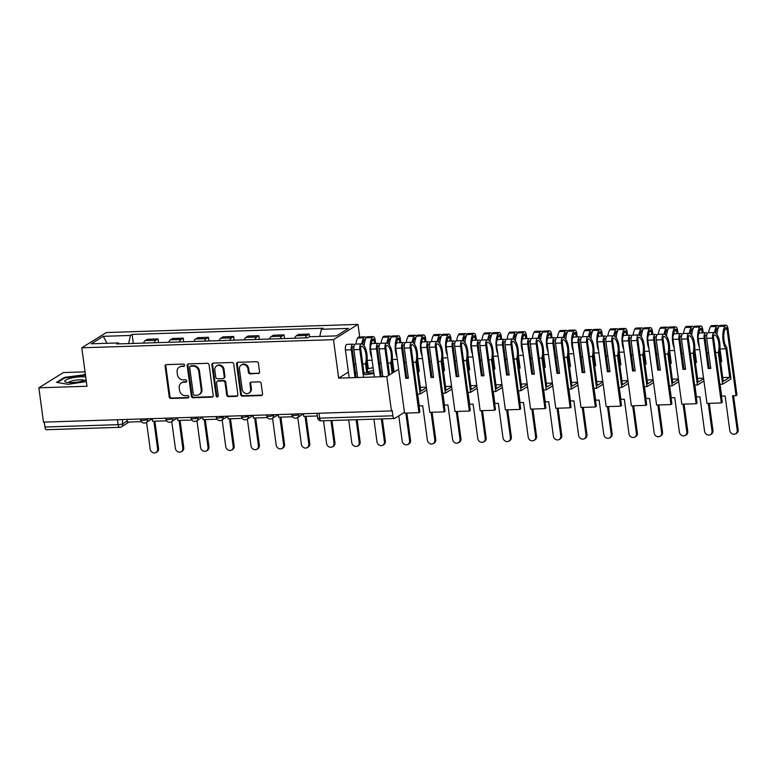 <?xml version="1.0" encoding="UTF-8"?>
<svg xmlns="http://www.w3.org/2000/svg" width="777" height="777" viewBox="0 0 777 777"><rect width="100%" height="100%" fill="white"/><g stroke="black" fill="none" stroke-linecap="round" stroke-linejoin="round"><path stroke-width="1.17" d="M184.576 365.219A1.224 1.078 -121.9 0 0 183.304 364.063L166.453 364.607A1.748 1.544 -121.9 0 0 165.103 366.355L169.221 396.824A1.748 1.544 -121.9 0 0 171.037 398.465L187.879 397.921A1.224 1.078 -121.9 0 0 188.83 396.707A1.224 1.078 -121.9 0 0 187.558 395.551L185.382 395.629A5.594 4.934 -121.9 0 1 179.574 390.375L179.234 387.83A5.594 4.934 -121.9 0 1 181.352 382.915A5.594 4.934 -121.9 0 1 183.576 382.255L185.752 382.177A1.224 1.078 -121.9 0 0 186.703 380.963A1.224 1.078 -121.9 0 0 185.431 379.807L183.255 379.885A5.594 4.934 -121.9 0 1 177.447 374.631L177.098 372.086A5.594 4.934 -121.9 0 1 179.215 367.171A5.594 4.934 -121.9 0 1 181.439 366.511L183.625 366.433A1.224 1.078 -121.9 0 0 184.576 365.219M258.207 373.64A1.748 1.544 -121.9 0 0 259.567 371.892L258.411 363.345A1.748 1.544 -121.9 0 0 256.595 361.703L237.888 362.305A1.748 1.544 -121.9 0 0 236.529 364.054L240.647 394.522A1.748 1.544 -121.9 0 0 242.463 396.163L261.179 395.561A1.748 1.544 -121.9 0 0 262.529 393.813L261.14 383.488A1.748 1.544 -121.9 0 0 259.324 381.847L251.311 382.109A1.748 1.544 -121.9 0 0 249.961 383.848L250.65 388.976A4.681 4.128 -121.9 0 1 248.883 393.084A4.681 4.128 -121.9 0 1 242.162 389.248L239.452 369.182A4.681 4.128 -121.9 0 1 241.229 365.073A4.681 4.128 -121.9 0 1 247.941 368.91L248.387 372.251A1.748 1.544 -121.9 0 0 250.204 373.892L258.926 373.193A1.748 1.544 -121.9 0 0 259.227 373.154M333.469 339.675L338.665 378.137L386.8 376.583L391.443 410.907L43.493 422.134L38.85 387.81L86.985 386.256L81.789 347.795L333.469 339.675L357.993 324.417L106.313 332.546L81.789 347.795M209.1 364.937A1.748 1.544 -121.9 0 0 207.284 363.296L188.578 363.898A1.748 1.544 -121.9 0 0 187.218 365.637L191.336 396.115A1.748 1.544 -121.9 0 0 193.152 397.756L211.859 397.154A1.748 1.544 -121.9 0 0 213.219 395.406L209.1 364.937M213.228 363.102L231.944 362.5A1.748 1.544 -121.9 0 1 233.76 364.141L237.879 394.609A1.748 1.544 -121.9 0 1 236.519 396.357L228.516 396.61A1.748 1.544 -121.9 0 1 226.699 394.969L225.029 382.614A1.748 1.544 -121.9 0 0 223.213 380.973L217.9 381.148A1.748 1.544 -121.9 0 0 216.54 382.886L218.279 395.755A1.224 1.078 -121.9 0 1 216.064 395.823L211.878 364.85A1.748 1.544 -121.9 0 1 213.228 363.102M85.043 371.853L63.374 372.552L38.85 387.81M359.693 337.014L357.993 324.417M391.443 410.907L392.162 410.46L392.88 415.802A3.564 1.496 88.2 0 0 394.425 418.482A3.564 1.496 88.2 0 0 394.774 418.366L404.467 412.344M386.8 376.583L398.64 369.221M129.079 422.037L121.416 426.806A3.564 3.137 -121.9 0 1 119.998 427.233A3.564 1.496 -91.8 0 1 119.648 427.34L46.474 429.7A3.564 1.496 -91.8 0 1 44.93 427.029L118.104 424.669A3.564 0.767 -7.7 0 0 122.766 423.679L127.214 420.911M44.26 422.105L44.93 427.029M154.205 342.764A8.197 3.448 -91.8 0 1 155.847 340.297L145.182 340.647A8.197 3.448 88.2 0 0 143.541 343.104M145.182 340.647L147.368 339.287L158.032 338.937L158.527 342.618M155.847 340.297L158.032 338.937M183.722 341.812L183.226 338.131L172.572 338.471L170.386 339.831A8.197 3.448 88.2 0 0 168.745 342.288M179.409 341.948A8.197 3.448 -91.8 0 1 181.051 339.481L183.226 338.131M208.926 340.996L208.43 337.315L197.766 337.655L195.59 339.015A8.197 3.448 88.2 0 0 193.939 341.482M204.604 341.132A8.197 3.448 -91.8 0 1 206.245 338.675L208.43 337.315M234.13 340.18L233.624 336.499L222.97 336.849L220.785 338.199A8.197 3.448 88.2 0 0 219.143 340.666M229.807 340.326A8.197 3.448 -91.8 0 1 231.449 337.859L233.624 336.499M259.324 339.374L258.828 335.693L248.164 336.033L245.988 337.393A8.197 3.448 88.2 0 0 244.347 339.85M255.002 339.51A8.197 3.448 -91.8 0 1 256.643 337.043L258.828 335.693M284.528 338.558L284.032 334.877L273.368 335.217L271.183 336.577A8.197 3.448 88.2 0 0 269.541 339.044M280.206 338.694A8.197 3.448 -91.8 0 1 281.847 336.237L284.032 334.877M309.596 336.752L309.227 334.061L298.562 334.411L296.387 335.761A8.197 3.448 88.2 0 0 294.745 338.228M305.41 337.878A8.197 3.448 -91.8 0 1 307.051 335.421L309.227 334.061M119.134 343.89L118.415 342.929L91.278 343.803L103.283 336.324L130.429 335.45L128.623 343.589M319.774 336.431L321.367 329.293L323.047 328.244L132.109 334.411L130.429 335.45M321.367 329.293L348.504 328.418L336.49 335.887L309.353 336.762L307.673 337.81L116.735 343.968L118.415 342.929M85.421 374.64L64.549 377.399L56.575 382.352L68.182 384.333L86.354 381.565M338.665 378.137L348.407 372.076M393.366 366.744L392.21 366.55M392.346 367.56L393.395 366.909M363.131 374.223L366.064 374.718L373.912 373.523M380.701 372.494L382.255 372.251M355.448 372.911L357.07 373.193M368.084 366.929L366.977 367.094M133.323 343.434L132.109 334.411M103.283 336.324L107.012 343.288M84.188 374.961L84.12 374.417M64.627 378.01L64.549 377.399M184.411 365.986A1.224 1.078 -121.9 0 1 184.334 365.996L182.158 366.064A5.594 4.934 -121.9 0 0 179.934 366.725L179.215 367.171M181.352 382.915L182.061 382.469A5.594 4.934 -121.9 0 1 184.285 381.808L186.47 381.74A1.224 1.078 -121.9 0 0 186.548 381.73M166.152 364.656A1.748 1.544 -121.9 0 0 165.812 365.909L169.93 396.387A1.748 1.544 -121.9 0 0 171.746 398.028L188.597 397.484A1.224 1.078 -121.9 0 0 188.675 397.474M188.277 363.937A1.748 1.544 -121.9 0 0 187.937 365.2L192.055 395.668A1.748 1.544 -121.9 0 0 193.871 397.309L212.577 396.707A1.748 1.544 -121.9 0 0 212.879 396.668M190.637 366.21A1.224 1.078 -121.9 0 0 189.685 367.434L193.308 394.182A1.224 1.078 -121.9 0 0 194.58 395.328L196.872 395.25A5.594 4.934 -121.9 0 0 199.097 394.59A5.594 4.934 -121.9 0 0 201.214 389.675L198.747 371.387A5.594 4.934 -121.9 0 0 192.939 366.142L190.637 366.21L191.356 365.763A1.224 1.078 -121.9 0 0 190.87 365.909L190.151 366.355M199.097 394.59L199.815 394.143A5.594 4.934 -121.9 0 0 201.933 389.228L201.214 389.675M191.356 365.763L193.658 365.695A5.594 4.934 -121.9 0 1 199.456 370.95L201.933 389.228M217.201 381.352L217.919 380.905A1.748 1.544 -121.9 0 1 218.619 380.701L223.931 380.526A1.748 1.544 -121.9 0 1 225.738 382.167L227.408 394.531A1.748 1.544 -121.9 0 0 229.225 396.173L237.238 395.911A1.748 1.544 -121.9 0 0 237.539 395.872M212.927 363.141A1.748 1.544 -121.9 0 0 212.587 364.403L216.773 395.386A1.224 1.078 -121.9 0 0 218.123 396.523M223.29 369.794A4.681 4.128 -121.9 0 0 216.579 365.957A4.681 4.128 -121.9 0 0 214.811 370.066L215.763 377.136A1.748 1.544 -121.9 0 0 217.579 378.778L222.892 378.603A1.748 1.544 -121.9 0 0 224.252 376.855L223.29 369.794L224.009 369.347A4.681 4.128 -121.9 0 0 217.298 365.511L216.579 365.957M223.582 378.399L224.3 377.952A1.748 1.544 -121.9 0 0 224.961 376.418L224.252 376.855M224.009 369.347L224.961 376.418M241.229 365.073L241.938 364.627A4.681 4.128 -121.9 0 1 248.65 368.463L249.106 371.814A1.748 1.544 -121.9 0 0 250.922 373.455L258.926 373.193M248.883 393.084L249.592 392.638A4.681 4.128 -121.9 0 0 251.369 388.529L250.65 388.976M251.01 382.148A1.748 1.544 -121.9 0 0 250.67 383.411L251.369 388.529M237.587 362.344A1.748 1.544 -121.9 0 0 237.247 363.607L241.365 394.075A1.748 1.544 -121.9 0 0 243.182 395.716L261.888 395.114A1.748 1.544 -121.9 0 0 262.189 395.075M146.552 422.299L150.194 449.223A4.099 3.613 -121.9 0 0 157.624 448.98L158.547 448.397A4.099 3.613 58.1 0 1 157.003 452L156.07 452.583M154.876 421.212L158.547 448.397M141.404 421.639L127.379 422.096L127.02 419.434M153.875 421.241L157.624 448.98M85.752 377.098A11.577 2.486 -7.7 0 0 72.29 377.865A11.577 2.486 -7.7 0 0 64.782 381.458A11.577 2.486 -7.7 0 0 65.705 382.09A11.577 2.486 -7.7 0 0 75.563 382.303A11.577 2.486 -7.7 0 0 86.101 379.71M57.411 382.498L64.957 377.807L85.489 375.184M84.227 380.477A7.925 1.7 -7.7 0 0 76.243 380.079A7.925 1.7 -7.7 0 0 68.658 382.585M363.918 372.591A11.577 2.486 -7.7 0 0 373.795 372.649M392.288 367.094L392.929 367.2M367.035 367.55L368.143 367.385M373.125 367.735A11.577 2.486 -7.7 0 0 367.23 368.978M373.504 370.551A7.925 1.7 -7.7 0 0 367.657 372.115M171.746 421.484L175.388 448.407A4.099 3.613 -121.9 0 0 182.818 448.164L183.751 447.591A4.099 3.613 58.1 0 1 182.197 451.184L181.274 451.767M180.07 420.396L183.751 447.591M166.608 420.833L152.574 421.28L152.214 418.618M179.069 420.425L182.818 448.164M196.95 420.668L200.592 447.591A4.099 3.613 -121.9 0 0 208.022 447.348L208.955 446.775A4.099 3.613 58.1 0 1 207.401 450.378L206.468 450.951M205.274 419.58L208.955 446.775M191.802 420.017L177.778 420.474L177.418 417.812M204.273 419.619L208.022 447.348M222.154 419.862L225.786 446.775A4.099 3.613 -121.9 0 0 233.217 446.542L234.149 445.959A4.099 3.613 58.1 0 1 232.605 449.562L231.672 450.136M230.478 418.774L234.149 445.959M217.006 419.201L202.982 419.658L202.622 416.996M229.468 418.803L233.217 446.542M247.348 419.046L250.99 445.969A4.099 3.613 -121.9 0 0 258.42 445.726L259.353 445.153A4.099 3.613 58.1 0 1 257.799 448.747L256.866 449.329M255.672 417.958L259.353 445.153M242.21 418.395L228.176 418.842L227.816 416.181M254.671 417.987L258.42 445.726M272.552 418.23L276.194 445.153A4.099 3.613 -121.9 0 0 283.624 444.91L284.547 444.337A4.099 3.613 58.1 0 1 283.003 447.931L282.07 448.514M280.876 417.142L284.547 444.337M267.405 417.579L253.38 418.026L253.02 415.374M279.875 417.171L283.624 444.91M297.746 417.424L301.389 444.337A4.099 3.613 -121.9 0 0 308.819 444.104L309.751 443.521A4.099 3.613 58.1 0 1 308.197 447.125L307.274 447.698M306.07 416.326L309.751 443.521M292.608 416.763L278.574 417.22L278.215 414.559M305.07 416.365L308.819 444.104M323.514 420.765L326.593 443.531A4.099 3.613 -121.9 0 0 334.023 443.288L334.955 442.705A4.099 3.613 58.1 0 1 333.401 446.309L332.469 446.892M331.944 420.493L334.955 442.705M317.366 415.967L303.778 416.404L303.418 413.743M330.944 420.532L334.023 443.288M348.718 419.949L351.787 442.715A4.099 3.613 -121.9 0 0 359.217 442.472L360.149 441.899A4.099 3.613 58.1 0 1 358.595 445.493L357.673 446.076M357.148 419.677L360.149 441.899M356.148 419.716L359.217 442.472M374.631 343.463L374.232 340.53A2.185 0.923 88.2 0 0 373.29 338.889A2.185 0.923 88.2 0 0 372.775 339.306L372.688 339.452A11.228 4.73 88.2 0 0 371.202 344.425M371.775 357.77A13.539 5.701 -91.8 0 1 370.27 351.923A13.539 5.701 -91.8 0 1 372.066 337.577L372.154 337.432A4.497 1.894 -91.8 0 1 373.213 336.577A4.497 1.894 -91.8 0 1 375.165 339.947L375.631 343.434M372.105 360.198L367.2 360.353A13.539 5.701 -91.8 0 1 367.132 360.256M362.762 344.415A11.228 4.73 -91.8 0 1 364.209 339.724L364.296 339.578A2.185 0.923 -91.8 0 1 364.811 339.16A2.185 0.923 -91.8 0 1 365.365 339.568M373.912 419.143L376.991 441.899A4.099 3.613 -121.9 0 0 384.421 441.657L385.353 441.083A4.099 3.613 58.1 0 1 383.799 444.687L382.867 445.26M364.16 345.862A13.539 5.701 -91.8 0 1 366.171 337.772L366.258 337.616A4.497 1.894 -91.8 0 1 367.317 336.762L373.213 336.577M366.054 337.985A4.497 1.894 88.2 0 0 364.734 336.849A4.497 1.894 88.2 0 0 363.665 337.704L363.587 337.849A13.539 5.701 88.2 0 0 361.771 343.939M355.885 344.065A13.539 5.701 -91.8 0 1 357.692 338.044L357.77 337.898A4.497 1.894 -91.8 0 1 358.838 337.033L364.734 336.849M354.526 344.871A13.539 5.701 88.2 0 0 353.341 344.23L353.234 344.192A4.497 1.894 88.2 0 0 352.972 344.162A4.497 1.894 88.2 0 0 351.311 349.786L345.415 349.971A4.497 1.894 -91.8 0 1 347.076 344.357L352.972 344.162M357.663 377.525L353.894 349.699A4.497 1.894 -91.8 0 1 355.555 344.075L361.451 343.89A4.497 1.894 -91.8 0 1 361.713 343.92L361.82 343.958A13.539 5.701 -91.8 0 1 366.589 364.209L367.774 373.018M363.558 377.331L359.79 349.514A4.497 1.894 -91.8 0 1 361.451 343.89M356.08 377.573L352.243 349.203A2.185 0.923 -91.8 0 1 353.049 346.474A2.185 0.923 -91.8 0 1 353.176 346.493L353.282 346.523A11.228 4.73 -91.8 0 1 353.914 346.814M355.847 364.131L354.263 364.18M382.342 418.871L385.353 441.083M368.317 368.677L367.2 360.353M355.07 377.603L351.311 349.786M349.174 377.797L345.415 349.971M366.763 372.979L365.52 363.811A11.228 4.73 88.2 0 0 361.761 346.251L361.655 346.221A2.185 0.923 88.2 0 0 361.528 346.202A2.185 0.923 88.2 0 0 360.722 348.931L364.16 374.397M365.52 363.811L362.742 363.908M381.342 418.9L384.421 441.657M399.834 342.647L399.436 339.714A2.185 0.923 88.2 0 0 398.484 338.073A2.185 0.923 88.2 0 0 397.97 338.49L397.892 338.646A11.228 4.73 88.2 0 0 396.396 343.609M396.979 356.954A13.539 5.701 -91.8 0 1 395.474 351.107A13.539 5.701 -91.8 0 1 397.27 336.771L397.348 336.616A4.497 1.894 -91.8 0 1 398.416 335.761A4.497 1.894 -91.8 0 1 400.369 339.131L400.835 342.618M397.309 359.382L392.395 359.537A13.539 5.701 -91.8 0 1 392.327 359.45M387.956 343.599A11.228 4.73 -91.8 0 1 389.413 338.918L389.491 338.762A2.185 0.923 -91.8 0 1 390.005 338.345A2.185 0.923 -91.8 0 1 390.569 338.753M398.786 415.88L402.195 441.083A4.099 3.613 -121.9 0 0 409.625 440.85L410.547 440.268A4.099 3.613 58.1 0 1 409.003 443.871L408.071 444.444M389.355 345.046A13.539 5.701 -91.8 0 1 391.375 336.956L391.453 336.81A4.497 1.894 -91.8 0 1 392.521 335.955L398.416 335.761M391.249 337.179A4.497 1.894 88.2 0 0 389.937 336.033A4.497 1.894 88.2 0 0 388.869 336.888L388.782 337.043A13.539 5.701 88.2 0 0 386.975 343.123A13.539 5.701 -91.8 0 1 391.783 363.393L393.045 372.698M381.089 343.259A13.539 5.701 -91.8 0 1 382.886 337.228L382.974 337.082A4.497 1.894 -91.8 0 1 384.042 336.227L389.937 336.033M379.73 344.065A13.539 5.701 88.2 0 0 378.535 343.415L378.428 343.385A4.497 1.894 88.2 0 0 378.176 343.347A4.497 1.894 88.2 0 0 376.515 348.97L370.619 349.164A4.497 1.894 -91.8 0 1 372.28 343.541L378.176 343.347M382.857 376.709L379.098 348.883A4.497 1.894 -91.8 0 1 380.759 343.269L386.655 343.075A4.497 1.894 -91.8 0 1 386.907 343.113L387.014 343.143M388.607 375.456L384.994 348.698A4.497 1.894 -91.8 0 1 386.655 343.075M381.274 376.758L377.437 348.387A2.185 0.923 -91.8 0 1 378.244 345.668A2.185 0.923 -91.8 0 1 378.37 345.678L378.477 345.716A11.228 4.73 -91.8 0 1 379.108 345.998M381.051 363.315L379.467 363.364M406.876 413.082L410.547 440.268M394.085 372.057L392.395 359.537M380.274 376.796L376.515 348.97M374.378 376.981L370.619 349.164M392.113 373.281L390.724 363.005A11.228 4.73 88.2 0 0 386.956 345.435L386.849 345.406A2.185 0.923 88.2 0 0 386.723 345.396A2.185 0.923 88.2 0 0 385.926 348.115L389.539 374.883M390.724 363.005L387.946 363.092M405.866 413.111L409.625 440.85M425.029 341.841L424.63 338.898A2.185 0.923 88.2 0 0 423.688 337.267A2.185 0.923 88.2 0 0 423.174 337.674L423.086 337.83A11.228 4.73 88.2 0 0 421.6 342.793M422.183 356.148A13.539 5.701 -91.8 0 1 420.668 350.291A13.539 5.701 -91.8 0 1 422.465 335.955L422.552 335.8A4.497 1.894 -91.8 0 1 423.611 334.945A4.497 1.894 -91.8 0 1 425.563 338.325L426.039 341.802M422.503 358.566L417.599 358.731A13.539 5.701 -91.8 0 1 417.531 358.634M413.16 342.783A11.228 4.73 -91.8 0 1 414.607 338.102L414.695 337.956A2.185 0.923 -91.8 0 1 415.209 337.539A2.185 0.923 -91.8 0 1 415.763 337.946M417.647 394.036L419.25 405.895L422.727 405.779L427.389 440.277A4.099 3.613 -121.9 0 0 434.819 440.035L435.751 439.461A4.099 3.613 58.1 0 1 434.197 443.055L433.275 443.638M414.559 344.23A13.539 5.701 -91.8 0 1 416.569 336.14L416.657 335.994A4.497 1.894 -91.8 0 1 417.715 335.14L423.611 334.945M416.453 336.363A4.497 1.894 88.2 0 0 415.132 335.217A4.497 1.894 88.2 0 0 414.073 336.082L413.986 336.227A13.539 5.701 88.2 0 0 412.169 342.317M406.284 342.443A13.539 5.701 -91.8 0 1 408.09 336.422L408.178 336.266A4.497 1.894 -91.8 0 1 409.236 335.411L415.132 335.217M404.924 343.249A13.539 5.701 88.2 0 0 403.739 342.599L403.632 342.57A4.497 1.894 88.2 0 0 403.37 342.54A4.497 1.894 88.2 0 0 401.709 348.154L395.814 348.349A4.497 1.894 -91.8 0 1 397.474 342.725L403.37 342.54M408.294 377.671L405.788 378.292L408.372 378.214L404.293 348.077A4.497 1.894 -91.8 0 1 405.953 342.453L411.849 342.259A4.497 1.894 -91.8 0 1 412.111 342.298L412.218 342.327A13.539 5.701 -91.8 0 1 416.987 362.587L420.843 391.132L426.437 387.655M426.738 389.899L420.221 393.949L415.928 362.189A11.228 4.73 88.2 0 0 412.16 344.629L412.053 344.599A2.185 0.923 88.2 0 0 411.927 344.58A2.185 0.923 88.2 0 0 411.12 347.309L419.881 412.111L418.958 412.684L410.188 347.882A4.497 1.894 -91.8 0 1 411.849 342.259M406.721 377.719L402.641 347.581A2.185 0.923 -91.8 0 1 403.448 344.852A2.185 0.923 -91.8 0 1 403.574 344.871L403.681 344.901A11.228 4.73 -91.8 0 1 404.312 345.182M406.245 362.5L404.662 362.548M432.07 412.266L435.751 439.461M426.369 387.121L420.328 387.315M418.181 371.445L419.308 371.406L417.599 358.731M405.788 378.292L401.709 348.154M418.958 412.684L404.574 413.15L395.814 348.349M415.928 362.189L413.15 362.276M420.221 393.949L417.443 394.046M419.24 370.862L418.113 370.901M431.07 412.296L434.819 440.035M450.233 341.025L449.834 338.082A2.185 0.923 88.2 0 0 448.892 336.451A2.185 0.923 88.2 0 0 448.368 336.868L448.29 337.014A11.228 4.73 88.2 0 0 446.794 341.977M447.377 355.332A13.539 5.701 -91.8 0 1 445.872 349.475A13.539 5.701 -91.8 0 1 447.669 335.14L447.746 334.994A4.497 1.894 -91.8 0 1 448.815 334.139A4.497 1.894 -91.8 0 1 450.767 337.509L451.233 340.996M447.707 357.76L442.793 357.915A13.539 5.701 -91.8 0 1 442.725 357.818M438.354 341.977A11.228 4.73 -91.8 0 1 439.811 337.286L439.889 337.14A2.185 0.923 -91.8 0 1 440.404 336.723A2.185 0.923 -91.8 0 1 440.967 337.131M442.851 393.22L444.454 405.079L447.931 404.972L452.593 439.461A4.099 3.613 -121.9 0 0 460.023 439.219L460.946 438.646A4.099 3.613 58.1 0 1 459.401 442.239L458.469 442.822M439.763 343.415A13.539 5.701 -91.8 0 1 441.773 335.334L441.851 335.178A4.497 1.894 -91.8 0 1 442.919 334.324L448.815 334.139M441.657 335.547A4.497 1.894 88.2 0 0 440.336 334.411A4.497 1.894 88.2 0 0 439.267 335.266L439.19 335.411A13.539 5.701 88.2 0 0 437.373 341.501M431.488 341.627A13.539 5.701 -91.8 0 1 433.294 335.606L433.372 335.45A4.497 1.894 -91.8 0 1 434.44 334.596L440.336 334.411M430.128 342.434A13.539 5.701 88.2 0 0 428.933 341.793L428.826 341.754A4.497 1.894 88.2 0 0 428.574 341.725A4.497 1.894 88.2 0 0 426.913 347.348L421.017 347.533A4.497 1.894 -91.8 0 1 422.678 341.919L428.574 341.725M433.498 376.855L430.982 377.486L433.576 377.399L429.496 347.261A4.497 1.894 -91.8 0 1 431.157 341.637L437.053 341.453A4.497 1.894 -91.8 0 1 437.315 341.482L437.422 341.511A13.539 5.701 -91.8 0 1 442.181 361.771L446.047 390.316L451.641 386.839M451.942 389.083L445.415 393.143L441.122 361.373A11.228 4.73 88.2 0 0 437.364 343.813L437.257 343.784A2.185 0.923 88.2 0 0 437.13 343.764A2.185 0.923 88.2 0 0 436.324 346.493L445.085 411.295L444.153 411.878L435.392 347.066A4.497 1.894 -91.8 0 1 437.053 341.453M431.915 376.903L427.845 346.765A2.185 0.923 -91.8 0 1 428.642 344.036A2.185 0.923 -91.8 0 1 428.768 344.056L428.875 344.085A11.228 4.73 -91.8 0 1 429.516 344.376M431.449 361.684L429.866 361.742M457.274 411.451L460.946 438.646M451.563 386.305L445.532 386.499M443.385 370.629L444.512 370.59L442.793 357.915M430.982 377.486L426.913 347.348M444.153 411.878L429.778 412.334L421.017 347.533M441.122 361.373L438.345 361.47M445.415 393.143L442.637 393.23M444.434 370.046L443.308 370.085M456.274 411.48L460.023 439.219M475.437 340.209L475.038 337.276A2.185 0.923 88.2 0 0 474.087 335.635A2.185 0.923 88.2 0 0 473.572 336.053L473.494 336.198A11.228 4.73 88.2 0 0 471.998 341.171M472.581 354.516A13.539 5.701 -91.8 0 1 471.076 348.669A13.539 5.701 -91.8 0 1 472.863 334.324L472.95 334.178A4.497 1.894 -91.8 0 1 474.019 333.323A4.497 1.894 -91.8 0 1 475.961 336.694L476.437 340.18M472.911 356.944L467.997 357.099A13.539 5.701 -91.8 0 1 467.929 357.012M463.558 341.161A11.228 4.73 -91.8 0 1 465.005 336.48L465.093 336.324A2.185 0.923 -91.8 0 1 465.608 335.907A2.185 0.923 -91.8 0 1 466.171 336.315M468.045 392.404L469.658 404.263L473.125 404.157L477.787 438.646A4.099 3.613 -121.9 0 0 485.217 438.413L486.149 437.83A4.099 3.613 58.1 0 1 484.595 441.433L483.673 442.006M464.957 342.608A13.539 5.701 -91.8 0 1 466.967 334.518L467.055 334.363A4.497 1.894 -91.8 0 1 468.113 333.508L474.019 333.323M466.851 334.741A4.497 1.894 88.2 0 0 465.53 333.595A4.497 1.894 88.2 0 0 464.471 334.45L464.384 334.605A13.539 5.701 88.2 0 0 462.577 340.685M456.682 340.821A13.539 5.701 -91.8 0 1 458.488 334.79L458.576 334.644A4.497 1.894 -91.8 0 1 459.634 333.789L465.53 333.595M455.332 341.618A13.539 5.701 88.2 0 0 454.137 340.977L454.03 340.948A4.497 1.894 88.2 0 0 453.768 340.909A4.497 1.894 88.2 0 0 452.107 346.532L446.212 346.717A4.497 1.894 -91.8 0 1 447.873 341.103L453.768 340.909M458.702 376.039L456.186 376.67L458.77 376.583L454.7 346.445A4.497 1.894 -91.8 0 1 456.352 340.831L462.257 340.637A4.497 1.894 -91.8 0 1 462.509 340.666L462.616 340.705A13.539 5.701 -91.8 0 1 467.385 360.955L471.241 389.51L476.835 386.023M477.146 388.267L470.619 392.327L466.326 360.567A11.228 4.73 88.2 0 0 462.558 342.997L462.451 342.968A2.185 0.923 88.2 0 0 462.325 342.948A2.185 0.923 88.2 0 0 461.519 345.678L470.279 410.479L469.357 411.062L460.596 346.26A4.497 1.894 -91.8 0 1 462.257 340.637M457.119 376.087L453.04 345.95A2.185 0.923 -91.8 0 1 453.846 343.23A2.185 0.923 -91.8 0 1 453.972 343.24L454.079 343.269A11.228 4.73 -91.8 0 1 454.71 343.56M456.643 360.878L455.069 360.926M482.478 410.635L486.149 437.83M476.767 385.489L470.726 385.683M468.58 369.823L469.706 369.784L467.997 357.099M456.186 376.67L452.107 346.532M469.357 411.062L454.982 411.528L446.212 346.717M466.326 360.567L463.548 360.654M470.619 392.327L467.841 392.414M469.638 369.24L468.512 369.269M481.468 410.674L485.217 438.413M500.631 339.403L500.233 336.46A2.185 0.923 88.2 0 0 499.29 334.819A2.185 0.923 88.2 0 0 498.776 335.237L498.688 335.392A11.228 4.73 88.2 0 0 497.202 340.355M497.775 353.71A13.539 5.701 -91.8 0 1 496.27 347.853A13.539 5.701 -91.8 0 1 498.067 333.518L498.154 333.362A4.497 1.894 -91.8 0 1 499.213 332.507A4.497 1.894 -91.8 0 1 501.165 335.878L501.631 339.364M498.106 356.128L493.191 356.293A13.539 5.701 -91.8 0 1 493.133 356.196M488.762 340.345A11.228 4.73 -91.8 0 1 490.209 335.664L490.287 335.509A2.185 0.923 -91.8 0 1 490.811 335.101A2.185 0.923 -91.8 0 1 491.365 335.509M493.249 391.598L494.852 403.457L498.329 403.341L502.991 437.839A4.099 3.613 -121.9 0 0 510.421 437.597L511.353 437.014A4.099 3.613 58.1 0 1 509.799 440.617L508.867 441.2M490.161 341.793A13.539 5.701 -91.8 0 1 492.171 333.702L492.259 333.556A4.497 1.894 -91.8 0 1 493.317 332.702L499.213 332.507M492.055 333.925A4.497 1.894 88.2 0 0 490.734 332.779A4.497 1.894 88.2 0 0 489.665 333.634L489.588 333.789A13.539 5.701 88.2 0 0 487.771 339.879M481.886 340.005A13.539 5.701 -91.8 0 1 483.692 333.974L483.77 333.828A4.497 1.894 -91.8 0 1 484.838 332.974L490.734 332.779M480.526 340.812A13.539 5.701 88.2 0 0 479.341 340.161L479.234 340.132A4.497 1.894 88.2 0 0 478.972 340.093A4.497 1.894 88.2 0 0 477.311 345.716L471.416 345.911A4.497 1.894 -91.8 0 1 473.076 340.287L478.972 340.093M483.896 375.223L481.39 375.854L483.974 375.777L479.895 345.639A4.497 1.894 -91.8 0 1 481.555 340.015L487.451 339.821A4.497 1.894 -91.8 0 1 487.713 339.86L487.82 339.889A13.539 5.701 -91.8 0 1 492.589 360.149L496.445 388.694L502.039 385.217M502.34 387.451L495.823 391.511L491.52 359.751A11.228 4.73 88.2 0 0 487.762 342.191L487.655 342.152A2.185 0.923 88.2 0 0 487.529 342.142A2.185 0.923 88.2 0 0 486.723 344.862L495.483 409.673L494.551 410.246L485.79 345.444A4.497 1.894 -91.8 0 1 487.451 339.821M482.313 375.281L478.243 345.143A2.185 0.923 -91.8 0 1 479.05 342.414A2.185 0.923 -91.8 0 1 479.176 342.434L479.283 342.463A11.228 4.73 -91.8 0 1 479.914 342.744M481.847 360.062L480.264 360.11M507.672 409.829L511.353 437.014M501.971 384.673L495.93 384.868M493.783 369.007L494.91 368.968L493.191 356.293M481.39 375.854L477.311 345.716M494.551 410.246L480.176 410.712L471.416 345.911M491.52 359.751L488.743 359.838M495.823 391.511L493.045 391.598M494.832 368.424L493.706 368.463M506.672 409.858L510.421 437.597M525.835 338.587L525.437 335.645A2.185 0.923 88.2 0 0 524.485 334.013A2.185 0.923 88.2 0 0 523.97 334.421L523.892 334.576A11.228 4.73 88.2 0 0 522.397 339.539M522.979 352.894A13.539 5.701 -91.8 0 1 521.474 347.037A13.539 5.701 -91.8 0 1 523.271 332.702L523.348 332.546A4.497 1.894 -91.8 0 1 524.417 331.692A4.497 1.894 -91.8 0 1 526.369 335.072L526.835 338.549M523.309 355.312L518.395 355.477A13.539 5.701 -91.8 0 1 518.327 355.38M513.956 339.539A11.228 4.73 -91.8 0 1 515.413 334.848L515.491 334.702A2.185 0.923 -91.8 0 1 516.006 334.285A2.185 0.923 -91.8 0 1 516.569 334.693M518.453 390.782L520.056 402.641L523.523 402.525L528.185 437.024A4.099 3.613 -121.9 0 0 535.625 436.781L536.548 436.208A4.099 3.613 58.1 0 1 535.003 439.801L534.071 440.384M515.355 340.977A13.539 5.701 -91.8 0 1 517.375 332.896L517.453 332.741A4.497 1.894 -91.8 0 1 518.521 331.886L524.417 331.692M517.249 333.11A4.497 1.894 88.2 0 0 515.938 331.973A4.497 1.894 88.2 0 0 514.869 332.828L514.782 332.974A13.539 5.701 88.2 0 0 512.975 339.063M507.09 339.19A13.539 5.701 -91.8 0 1 508.886 333.168L508.974 333.012A4.497 1.894 -91.8 0 1 510.033 332.158L515.938 331.973M505.73 339.996A13.539 5.701 88.2 0 0 504.535 339.345L504.428 339.316A4.497 1.894 88.2 0 0 504.176 339.287A4.497 1.894 88.2 0 0 502.515 344.901L496.62 345.095A4.497 1.894 -91.8 0 1 498.271 339.471L504.176 339.287M509.1 374.417L506.585 375.048L509.168 374.961L505.099 344.823A4.497 1.894 -91.8 0 1 506.759 339.199L512.655 339.015A4.497 1.894 -91.8 0 1 512.907 339.044L513.014 339.073A13.539 5.701 -91.8 0 1 517.783 359.333L521.649 387.878L527.243 384.401M527.544 386.645L521.017 390.695L516.724 358.935A11.228 4.73 88.2 0 0 512.956 341.375L512.849 341.346A2.185 0.923 88.2 0 0 512.723 341.326A2.185 0.923 88.2 0 0 511.917 344.056L520.687 408.857L519.755 409.44L510.994 344.629A4.497 1.894 -91.8 0 1 512.655 339.015M507.517 374.465L503.438 344.328A2.185 0.923 -91.8 0 1 504.244 341.598A2.185 0.923 -91.8 0 1 504.37 341.618L504.477 341.647A11.228 4.73 -91.8 0 1 505.108 341.929M507.051 359.246L505.468 359.304M532.876 409.013L536.548 436.208M527.165 383.867L521.124 384.061M518.987 368.191L520.114 368.152L518.395 355.477M506.585 375.048L502.515 344.901M519.755 409.44L505.38 409.897L496.62 345.095M516.724 358.935L513.947 359.023M521.017 390.695L518.24 390.792M520.036 367.608L518.91 367.647M531.866 409.042L535.625 436.781M551.029 337.772L550.631 334.838A2.185 0.923 88.2 0 0 549.689 333.197A2.185 0.923 88.2 0 0 549.174 333.615L549.086 333.76A11.228 4.73 88.2 0 0 547.6 338.733M548.183 352.078A13.539 5.701 -91.8 0 1 546.668 346.231A13.539 5.701 -91.8 0 1 548.465 331.886L548.552 331.74A4.497 1.894 -91.8 0 1 549.611 330.885A4.497 1.894 -91.8 0 1 551.563 334.256L552.039 337.742M548.504 354.506L543.599 354.662A13.539 5.701 -91.8 0 1 543.531 354.565M539.16 338.723A11.228 4.73 -91.8 0 1 540.607 334.032L540.695 333.887A2.185 0.923 -91.8 0 1 541.21 333.469A2.185 0.923 -91.8 0 1 541.763 333.877M543.647 389.967L545.25 401.826L548.727 401.719L553.389 436.208A4.099 3.613 -121.9 0 0 560.819 435.965L561.752 435.392A4.099 3.613 58.1 0 1 560.198 438.995L559.265 439.568M540.559 340.171A13.539 5.701 -91.8 0 1 542.569 332.08L542.657 331.925A4.497 1.894 -91.8 0 1 543.715 331.07L549.611 330.885M542.453 332.303A4.497 1.894 88.2 0 0 541.132 331.157A4.497 1.894 88.2 0 0 540.073 332.012L539.986 332.158A13.539 5.701 88.2 0 0 538.17 338.248M532.284 338.374A13.539 5.701 -91.8 0 1 534.09 332.352L534.178 332.206A4.497 1.894 -91.8 0 1 535.236 331.342L541.132 331.157M530.924 339.18A13.539 5.701 88.2 0 0 529.739 338.539L529.632 338.51A4.497 1.894 88.2 0 0 529.37 338.471A4.497 1.894 88.2 0 0 527.709 344.094L521.814 344.279A4.497 1.894 -91.8 0 1 523.475 338.665L529.37 338.471M534.294 373.601L531.789 374.232L534.372 374.145L530.293 344.007A4.497 1.894 -91.8 0 1 531.954 338.383L537.849 338.199A4.497 1.894 -91.8 0 1 538.111 338.228L538.218 338.267A13.539 5.701 -91.8 0 1 542.987 358.518L546.843 387.063L552.437 383.585M552.738 385.829L546.221 389.889L541.928 358.119A11.228 4.73 88.2 0 0 538.16 340.559L538.053 340.53A2.185 0.923 88.2 0 0 537.927 340.511A2.185 0.923 88.2 0 0 537.121 343.24L545.881 408.042L544.959 408.624L536.188 343.822A4.497 1.894 -91.8 0 1 537.849 338.199M532.711 373.65L528.642 343.512A2.185 0.923 -91.8 0 1 529.448 340.782A2.185 0.923 -91.8 0 1 529.574 340.802L529.681 340.831A11.228 4.73 -91.8 0 1 530.312 341.122M532.245 358.44L530.662 358.488M558.071 408.197L561.752 435.392M552.369 383.051L546.328 383.246M544.182 367.375L545.308 367.346L543.599 354.662M531.789 374.232L527.709 344.094M544.959 408.624L530.574 409.09L521.814 344.279M541.928 358.119L539.151 358.216M546.221 389.889L543.444 389.976M545.24 366.793L544.114 366.831M557.07 408.236L560.819 435.965M576.233 336.956L575.835 334.023A2.185 0.923 88.2 0 0 574.893 332.381A2.185 0.923 88.2 0 0 574.368 332.799L574.29 332.954A11.228 4.73 88.2 0 0 572.795 337.917M573.377 351.262A13.539 5.701 -91.8 0 1 571.872 345.415A13.539 5.701 -91.8 0 1 573.669 331.08L573.747 330.924A4.497 1.894 -91.8 0 1 574.815 330.07A4.497 1.894 -91.8 0 1 576.767 333.44L577.233 336.927M573.708 353.69L568.793 353.846A13.539 5.701 -91.8 0 1 568.725 353.758M564.355 337.908A11.228 4.73 -91.8 0 1 565.811 333.226L565.889 333.071A2.185 0.923 -91.8 0 1 566.404 332.653A2.185 0.923 -91.8 0 1 566.967 333.061M568.851 389.16L570.454 401.019L573.921 400.903L578.593 435.392A4.099 3.613 -121.9 0 0 586.023 435.159L586.946 434.576A4.099 3.613 58.1 0 1 585.402 438.179L584.469 438.752M565.763 339.355A13.539 5.701 -91.8 0 1 567.773 331.264L567.851 331.119A4.497 1.894 -91.8 0 1 568.919 330.264L574.815 330.07M567.647 331.488A4.497 1.894 88.2 0 0 566.336 330.342A4.497 1.894 88.2 0 0 565.267 331.196L565.19 331.352A13.539 5.701 88.2 0 0 563.374 337.441M557.488 337.568A13.539 5.701 -91.8 0 1 559.294 331.536L559.372 331.39A4.497 1.894 -91.8 0 1 560.44 330.536L566.336 330.342M556.128 338.374A13.539 5.701 88.2 0 0 554.933 337.723L554.827 337.694A4.497 1.894 88.2 0 0 554.574 337.655A4.497 1.894 88.2 0 0 552.913 343.279L547.018 343.473A4.497 1.894 -91.8 0 1 548.679 337.849L554.574 337.655M559.498 372.785L556.983 373.416L559.566 373.329L555.497 343.191A4.497 1.894 -91.8 0 1 557.158 337.577L563.053 337.383A4.497 1.894 -91.8 0 1 563.315 337.422L563.422 337.451A13.539 5.701 -91.8 0 1 568.181 357.702L572.047 386.256L577.641 382.77M577.942 385.013L571.416 389.073L567.123 357.313A11.228 4.73 88.2 0 0 563.364 339.743L563.257 339.714A2.185 0.923 88.2 0 0 563.131 339.704A2.185 0.923 88.2 0 0 562.325 342.424L571.085 407.235L570.153 407.808L561.392 343.007A4.497 1.894 -91.8 0 1 563.053 337.383M557.915 372.843L553.846 342.696A2.185 0.923 -91.8 0 1 554.642 339.976A2.185 0.923 -91.8 0 1 554.768 339.986L554.875 340.025A11.228 4.73 -91.8 0 1 555.516 340.307M557.449 357.624L555.866 357.673M583.274 407.391L586.946 434.576M577.564 382.235L571.532 382.43M569.386 366.569L570.512 366.53L568.793 353.846M556.983 373.416L552.913 343.279M570.153 407.808L555.778 408.275L547.018 343.473M567.123 357.313L564.345 357.401M571.416 389.073L568.638 389.16M570.435 365.986L569.308 366.016M582.274 407.42L586.023 435.159M601.437 336.15L601.039 333.207A2.185 0.923 88.2 0 0 600.087 331.575A2.185 0.923 88.2 0 0 599.572 331.983L599.485 332.138A11.228 4.73 88.2 0 0 597.999 337.101M598.581 350.456A13.539 5.701 -91.8 0 1 597.076 344.599A13.539 5.701 -91.8 0 1 598.863 330.264L598.95 330.108A4.497 1.894 -91.8 0 1 600.009 329.254A4.497 1.894 -91.8 0 1 601.961 332.634L602.437 336.111M598.912 352.875L593.997 353.04A13.539 5.701 -91.8 0 1 593.929 352.943M589.558 337.092A11.228 4.73 -91.8 0 1 591.006 332.41L591.093 332.265A2.185 0.923 -91.8 0 1 591.608 331.847A2.185 0.923 -91.8 0 1 592.171 332.255M594.046 388.345L595.658 400.204L599.125 400.087L603.787 434.586A4.099 3.613 -121.9 0 0 611.217 434.343L612.15 433.77A4.099 3.613 58.1 0 1 610.596 437.364L609.673 437.946M590.957 338.539A13.539 5.701 -91.8 0 1 592.968 330.448L593.055 330.303A4.497 1.894 -91.8 0 1 594.114 329.448L600.009 329.254M592.851 330.672A4.497 1.894 88.2 0 0 591.53 329.526A4.497 1.894 88.2 0 0 590.471 330.39L590.384 330.536A13.539 5.701 88.2 0 0 588.577 336.626M582.682 336.752A13.539 5.701 -91.8 0 1 584.489 330.73L584.576 330.575A4.497 1.894 -91.8 0 1 585.635 329.72L591.53 329.526M581.332 337.558A13.539 5.701 88.2 0 0 580.137 336.907L580.03 336.878A4.497 1.894 88.2 0 0 579.768 336.849A4.497 1.894 88.2 0 0 578.107 342.463L572.212 342.657A4.497 1.894 -91.8 0 1 573.873 337.033L579.768 336.849M584.692 371.979L582.187 372.601L584.77 372.523L580.701 342.385A4.497 1.894 -91.8 0 1 582.352 336.762L588.257 336.567A4.497 1.894 -91.8 0 1 588.51 336.606L588.616 336.635A13.539 5.701 -91.8 0 1 593.385 356.896L597.241 385.441L602.835 381.963M603.146 384.207L596.619 388.257L592.327 356.497A11.228 4.73 88.2 0 0 588.558 338.937L588.451 338.908A2.185 0.923 88.2 0 0 588.325 338.889A2.185 0.923 88.2 0 0 587.519 341.618L596.28 406.42L595.357 406.993L586.596 342.191A4.497 1.894 -91.8 0 1 588.257 336.567M583.119 372.028L579.04 341.89A2.185 0.923 -91.8 0 1 579.846 339.16A2.185 0.923 -91.8 0 1 579.972 339.18L580.079 339.209A11.228 4.73 -91.8 0 1 580.71 339.491M582.643 356.808L581.07 356.857M608.478 406.575L612.15 433.77M602.767 381.429L596.726 381.624M594.58 365.753L595.706 365.714L593.997 353.04M582.187 372.601L578.107 342.463M595.357 406.993L580.973 407.459L572.212 342.657M592.327 356.497L589.549 356.585M596.619 388.257L593.842 388.354M595.638 365.171L594.512 365.209M607.468 406.604L611.217 434.343M626.631 335.334L626.233 332.391A2.185 0.923 88.2 0 0 625.291 330.759A2.185 0.923 88.2 0 0 624.776 331.177L624.689 331.323A11.228 4.73 88.2 0 0 623.203 336.286M623.776 349.64A13.539 5.701 -91.8 0 1 622.27 343.784A13.539 5.701 -91.8 0 1 624.067 329.448L624.154 329.302A4.497 1.894 -91.8 0 1 625.213 328.448A4.497 1.894 -91.8 0 1 627.165 331.818L627.631 335.305M624.106 352.068L619.191 352.224A13.539 5.701 -91.8 0 1 619.123 352.127M614.762 336.286A11.228 4.73 -91.8 0 1 616.21 331.594L616.287 331.449A2.185 0.923 -91.8 0 1 616.812 331.031A2.185 0.923 -91.8 0 1 617.365 331.439M619.25 387.529L620.852 399.388L624.329 399.281L628.991 433.77A4.099 3.613 -121.9 0 0 636.421 433.527L637.354 432.954A4.099 3.613 58.1 0 1 635.8 436.548L634.867 437.13M616.161 337.723A13.539 5.701 -91.8 0 1 618.171 329.642L618.249 329.487A4.497 1.894 -91.8 0 1 619.318 328.632L625.213 328.448M618.055 329.856A4.497 1.894 88.2 0 0 616.734 328.72A4.497 1.894 88.2 0 0 615.666 329.574L615.588 329.72A13.539 5.701 88.2 0 0 613.772 335.81M607.886 335.936A13.539 5.701 -91.8 0 1 609.692 329.914L609.77 329.759A4.497 1.894 -91.8 0 1 610.839 328.904L616.734 328.72M606.526 336.742A13.539 5.701 88.2 0 0 605.341 336.101L605.234 336.062A4.497 1.894 88.2 0 0 604.972 336.033A4.497 1.894 88.2 0 0 603.311 341.657L597.416 341.841A4.497 1.894 -91.8 0 1 599.077 336.227L604.972 336.033M609.896 371.163L607.391 371.794L609.974 371.707L605.895 341.569A4.497 1.894 -91.8 0 1 607.556 335.946L613.451 335.761A4.497 1.894 -91.8 0 1 613.713 335.79L613.82 335.819A13.539 5.701 -91.8 0 1 618.589 356.08L622.445 384.625L628.039 381.148M628.34 383.391L621.823 387.451L617.521 355.681A11.228 4.73 88.2 0 0 613.762 338.121L613.655 338.092A2.185 0.923 88.2 0 0 613.529 338.073A2.185 0.923 88.2 0 0 612.723 340.802L621.483 405.604L620.551 406.186L611.79 341.375A4.497 1.894 -91.8 0 1 613.451 335.761M608.313 371.212L604.244 341.074A2.185 0.923 -91.8 0 1 605.05 338.345A2.185 0.923 -91.8 0 1 605.176 338.364L605.283 338.393A11.228 4.73 -91.8 0 1 605.914 338.685M607.847 355.992L606.264 356.051M633.673 405.759L637.354 432.954M627.971 380.613L621.93 380.808M619.784 364.937L620.91 364.899L619.191 352.224M607.391 371.794L603.311 341.657M620.551 406.186L606.177 406.643L597.416 341.841M617.521 355.681L614.743 355.779M621.823 387.451L619.036 387.538M620.833 364.355L619.706 364.394M632.672 405.788L636.421 433.527M651.835 334.518L651.437 331.585A2.185 0.923 88.2 0 0 650.485 329.943A2.185 0.923 88.2 0 0 649.97 330.361L649.893 330.507A11.228 4.73 88.2 0 0 648.397 335.479M648.98 348.824A13.539 5.701 -91.8 0 1 647.474 342.978A13.539 5.701 -91.8 0 1 649.271 328.632L649.349 328.486A4.497 1.894 -91.8 0 1 650.417 327.632A4.497 1.894 -91.8 0 1 652.359 331.002L652.835 334.489M649.31 351.253L644.395 351.408A13.539 5.701 -91.8 0 1 644.327 351.321M639.957 335.47A11.228 4.73 -91.8 0 1 641.404 330.788L641.491 330.633A2.185 0.923 -91.8 0 1 642.006 330.215A2.185 0.923 -91.8 0 1 642.569 330.623M644.454 386.713L646.056 398.572L649.523 398.465L654.185 432.954A4.099 3.613 -121.9 0 0 661.625 432.721L662.548 432.138A4.099 3.613 58.1 0 1 661.004 435.742L660.071 436.315M641.355 336.917A13.539 5.701 -91.8 0 1 643.366 328.826L643.453 328.681A4.497 1.894 -91.8 0 1 644.521 327.816L650.417 327.632M643.249 329.05A4.497 1.894 88.2 0 0 641.928 327.904A4.497 1.894 88.2 0 0 640.87 328.758L640.782 328.914A13.539 5.701 88.2 0 0 638.976 334.994M633.09 335.13A13.539 5.701 -91.8 0 1 634.887 329.098L634.974 328.953A4.497 1.894 -91.8 0 1 636.033 328.098L641.928 327.904M631.73 335.926A13.539 5.701 88.2 0 0 630.535 335.285L630.429 335.256A4.497 1.894 88.2 0 0 630.176 335.217A4.497 1.894 88.2 0 0 628.515 340.841L622.62 341.025A4.497 1.894 -91.8 0 1 624.271 335.411L630.176 335.217M635.1 370.347L632.585 370.979L635.168 370.891L631.099 340.753A4.497 1.894 -91.8 0 1 632.76 335.14L638.655 334.945A4.497 1.894 -91.8 0 1 638.908 334.974L639.015 335.013A13.539 5.701 -91.8 0 1 643.783 355.264L647.649 383.819L653.243 380.332M653.544 382.575L647.018 386.635L642.725 354.875A11.228 4.73 88.2 0 0 638.956 337.305L638.849 337.276A2.185 0.923 88.2 0 0 638.723 337.257A2.185 0.923 88.2 0 0 637.917 339.986L646.687 404.788L645.755 405.371L636.994 340.569A4.497 1.894 -91.8 0 1 638.655 334.945M633.517 370.396L629.438 340.258A2.185 0.923 -91.8 0 1 630.244 337.539A2.185 0.923 -91.8 0 1 630.37 337.548L630.477 337.577A11.228 4.73 -91.8 0 1 631.109 337.869M633.051 355.186L631.468 355.235M658.877 404.943L662.548 432.138M653.166 379.798L647.124 379.992M644.988 364.131L646.114 364.092L644.395 351.408M632.585 370.979L628.515 340.841M645.755 405.371L631.38 405.837L622.62 341.025M642.725 354.875L639.947 354.963M647.018 386.635L644.24 386.723M646.037 363.549L644.91 363.578M657.866 404.982L661.625 432.721M677.029 333.712L676.631 330.769A2.185 0.923 88.2 0 0 675.689 329.127A2.185 0.923 88.2 0 0 675.174 329.545L675.087 329.701A11.228 4.73 88.2 0 0 673.601 334.664M674.183 348.018A13.539 5.701 -91.8 0 1 672.668 342.162A13.539 5.701 -91.8 0 1 674.465 327.826L674.553 327.671A4.497 1.894 -91.8 0 1 675.611 326.816A4.497 1.894 -91.8 0 1 677.563 330.186L678.039 333.673M674.504 350.437L669.599 350.602A13.539 5.701 -91.8 0 1 669.531 350.505M665.161 334.654A11.228 4.73 -91.8 0 1 666.608 329.972L666.695 329.817A2.185 0.923 -91.8 0 1 667.21 329.409A2.185 0.923 -91.8 0 1 667.764 329.817M669.648 385.907L671.25 397.766L674.727 397.649L679.389 432.148A4.099 3.613 -121.9 0 0 686.819 431.905L687.752 431.322A4.099 3.613 58.1 0 1 686.198 434.926L685.265 435.508M666.559 336.101A13.539 5.701 -91.8 0 1 668.57 328.011L668.657 327.865A4.497 1.894 -91.8 0 1 669.716 327.01L675.611 326.816M668.453 328.234A4.497 1.894 88.2 0 0 667.132 327.088A4.497 1.894 88.2 0 0 666.074 327.943L665.986 328.098A13.539 5.701 88.2 0 0 664.17 334.188M658.284 334.314A13.539 5.701 -91.8 0 1 660.091 328.282L660.168 328.137A4.497 1.894 -91.8 0 1 661.237 327.282L667.132 327.088M656.924 335.12A13.539 5.701 88.2 0 0 655.739 334.469L655.633 334.44A4.497 1.894 88.2 0 0 655.37 334.411A4.497 1.894 88.2 0 0 653.71 340.025L647.814 340.219A4.497 1.894 -91.8 0 1 649.475 334.596L655.37 334.411M660.295 369.531L657.789 370.163L660.372 370.085L656.293 339.947A4.497 1.894 -91.8 0 1 657.954 334.324L663.849 334.129A4.497 1.894 -91.8 0 1 664.112 334.168L664.218 334.197A13.539 5.701 -91.8 0 1 668.987 354.458L672.843 383.003L678.438 379.526M678.739 381.76L672.222 385.819L667.929 354.059A11.228 4.73 88.2 0 0 664.16 336.499L664.053 336.46A2.185 0.923 88.2 0 0 663.927 336.451A2.185 0.923 88.2 0 0 663.121 339.17L671.882 403.982L670.949 404.555L662.189 339.753A4.497 1.894 -91.8 0 1 663.849 334.129M658.711 369.59L654.642 339.452A2.185 0.923 -91.8 0 1 655.448 336.723A2.185 0.923 -91.8 0 1 655.574 336.742L655.681 336.771A11.228 4.73 -91.8 0 1 656.312 337.053M658.245 354.37L656.662 354.419M684.071 404.137L687.752 431.322M678.37 378.982L672.328 379.176M670.182 363.315L671.309 363.277L669.599 350.602M657.789 370.163L653.71 340.025M670.949 404.555L656.575 405.021L647.814 340.219M667.929 354.059L665.141 354.147M672.222 385.819L669.444 385.907M671.241 362.733L670.114 362.772M683.07 404.166L686.819 431.905M702.233 332.896L701.835 329.953A2.185 0.923 88.2 0 0 700.893 328.321A2.185 0.923 88.2 0 0 700.368 328.739L700.291 328.885A11.228 4.73 88.2 0 0 698.795 333.848M699.378 347.202A13.539 5.701 -91.8 0 1 697.872 341.346A13.539 5.701 -91.8 0 1 699.669 327.01L699.747 326.864A4.497 1.894 -91.8 0 1 700.815 326A4.497 1.894 -91.8 0 1 702.767 329.38L703.234 332.867M699.708 349.621L694.793 349.786A13.539 5.701 -91.8 0 1 694.725 349.689M690.355 333.848A11.228 4.73 -91.8 0 1 691.812 329.157L691.889 329.011A2.185 0.923 -91.8 0 1 692.404 328.593A2.185 0.923 -91.8 0 1 692.967 329.001M694.852 385.091L696.454 396.95L699.922 396.833L704.593 431.332A4.099 3.613 -121.9 0 0 712.023 431.089L712.946 430.516A4.099 3.613 58.1 0 1 711.402 434.11L710.469 434.693M691.763 335.285A13.539 5.701 -91.8 0 1 693.774 327.204L693.851 327.049A4.497 1.894 -91.8 0 1 694.92 326.194L700.815 326M693.647 327.418A4.497 1.894 88.2 0 0 692.336 326.282A4.497 1.894 88.2 0 0 691.268 327.136L691.19 327.282A13.539 5.701 88.2 0 0 689.374 333.372M683.488 333.498A13.539 5.701 -91.8 0 1 685.285 327.476L685.372 327.321A4.497 1.894 -91.8 0 1 686.441 326.466L692.336 326.282M682.128 334.304A13.539 5.701 88.2 0 0 680.934 333.654L680.827 333.624A4.497 1.894 88.2 0 0 680.574 333.595A4.497 1.894 88.2 0 0 678.913 339.209L673.018 339.403A4.497 1.894 -91.8 0 1 674.679 333.78L680.574 333.595M685.499 368.725L682.983 369.357L685.567 369.269L681.497 339.131A4.497 1.894 -91.8 0 1 683.158 333.508L689.053 333.323A4.497 1.894 -91.8 0 1 689.306 333.352L689.422 333.382A13.539 5.701 -91.8 0 1 694.182 353.642L698.047 382.187L703.641 378.71M703.943 380.953L697.416 385.013L693.123 353.244A11.228 4.73 88.2 0 0 689.364 335.683L689.248 335.654A2.185 0.923 88.2 0 0 689.131 335.635A2.185 0.923 88.2 0 0 688.325 338.364L697.086 403.166L696.153 403.749L687.392 338.937A4.497 1.894 -91.8 0 1 689.053 333.323M683.915 368.774L679.836 338.636A2.185 0.923 -91.8 0 1 680.642 335.907A2.185 0.923 -91.8 0 1 680.769 335.926L680.875 335.955A11.228 4.73 -91.8 0 1 681.507 336.237M683.449 353.554L681.866 353.613M709.275 403.321L712.946 430.516M703.564 378.176L697.532 378.37M695.386 362.5L696.513 362.461L694.793 349.786M682.983 369.357L678.913 339.209M696.153 403.749L681.779 404.205L673.018 339.403M693.123 353.244L690.345 353.331M697.416 385.013L694.638 385.101M696.435 361.917L695.308 361.956M708.274 403.35L712.023 431.089M718.851 326.612A4.497 1.894 88.2 0 0 717.53 325.466A4.497 1.894 88.2 0 0 716.472 326.321L716.384 326.466A13.539 5.701 88.2 0 0 714.578 332.556A13.539 5.701 -91.8 0 1 719.385 352.826L723.241 381.371L729.749 377.331L725.893 348.786A13.539 5.701 -91.8 0 1 723.076 340.54A13.539 5.701 -91.8 0 1 724.863 326.194L724.951 326.049A4.497 1.894 -91.8 0 1 726.009 325.194A4.497 1.894 -91.8 0 1 727.962 328.564L736.955 395.095L736.033 395.668L727.039 329.147A2.185 0.923 88.2 0 0 726.087 327.505A2.185 0.923 88.2 0 0 725.572 327.923L725.485 328.069A11.228 4.73 88.2 0 0 723.999 339.957A11.228 4.73 88.2 0 0 726.689 347.232L730.982 378.991L722.62 384.197L719.842 384.285M725.893 348.786L719.997 348.97A13.539 5.701 -91.8 0 1 719.929 348.873M715.559 333.032A11.228 4.73 -91.8 0 1 717.006 328.341L717.093 328.195A2.185 0.923 -91.8 0 1 717.608 327.777A2.185 0.923 -91.8 0 1 718.162 328.185M720.046 384.275L721.648 396.134L725.126 396.027L729.788 430.516A4.099 3.613 -121.9 0 0 737.218 430.283L738.15 429.7A4.099 3.613 58.1 0 1 736.596 433.304L735.673 433.877M736.033 395.668L732.556 395.784L737.218 430.283M716.957 334.479A13.539 5.701 -91.8 0 1 718.968 326.389L719.055 326.233A4.497 1.894 -91.8 0 1 720.114 325.378L726.009 325.194M708.682 332.682A13.539 5.701 -91.8 0 1 710.489 326.661L710.576 326.515A4.497 1.894 -91.8 0 1 711.635 325.65L717.53 325.466M707.323 333.488A13.539 5.701 88.2 0 0 706.138 332.847L706.031 332.818A4.497 1.894 88.2 0 0 705.769 332.779A4.497 1.894 88.2 0 0 704.108 338.403L698.212 338.587A4.497 1.894 -91.8 0 1 699.873 332.974L705.769 332.779M710.693 367.909L708.187 368.541L710.77 368.453L706.691 338.316A4.497 1.894 -91.8 0 1 708.352 332.702L714.248 332.507A4.497 1.894 -91.8 0 1 714.51 332.537L714.617 332.575M722.62 384.197L718.327 352.428A11.228 4.73 88.2 0 0 714.558 334.868L714.452 334.838A2.185 0.923 88.2 0 0 714.325 334.819A2.185 0.923 88.2 0 0 713.519 337.548L722.28 402.35L721.357 402.933L712.596 338.131A4.497 1.894 -91.8 0 1 714.248 332.507M709.119 367.958L705.04 337.82A2.185 0.923 -91.8 0 1 705.846 335.091A2.185 0.923 -91.8 0 1 705.972 335.11L706.079 335.14A11.228 4.73 -91.8 0 1 706.711 335.431M708.643 352.748L707.06 352.797M733.556 395.755L738.15 429.7M729.749 377.331L722.727 377.554M720.58 361.684L721.707 361.655L719.997 348.97M708.187 368.541L704.108 338.403M721.357 402.933L706.973 403.399L698.212 338.587M718.327 352.428L715.549 352.525M721.639 361.101L720.512 361.14M122.212 419.59L122.766 423.679A3.564 3.137 -121.9 0 1 121.416 426.806A3.564 3.564 0 0 1 119.648 427.34A3.564 1.496 -91.8 0 1 118.104 424.669L117.444 419.745M281.847 336.237L271.183 336.577M256.643 337.043L245.988 337.393M231.449 337.859L220.785 338.199M206.245 338.675L195.59 339.015M181.051 339.481L170.386 339.831M307.051 335.421L296.387 335.761M298.611 413.898L298.698 414.539L299.786 413.859M273.417 414.714L273.504 415.355L274.582 414.675M248.213 415.53L248.3 416.161L249.388 415.491M223.009 416.336L223.096 416.977L224.184 416.297M197.814 417.152L197.902 417.793L198.99 417.113M172.611 417.968L172.698 418.599L173.786 417.929M147.416 418.774L147.504 419.415L148.582 418.745M140.598 418.997L140.734 419.998A3.564 0.767 -7.7 0 0 143.59 420.367A3.564 0.767 -7.7 0 0 147.504 419.415A3.564 3.137 58.1 0 1 146.154 422.542L152.234 418.764M165.802 418.181L165.938 419.182A3.564 0.767 -7.7 0 0 168.784 419.551A3.564 0.767 -7.7 0 0 172.698 418.599A3.564 3.137 58.1 0 1 171.348 421.736L177.438 417.948M191.006 417.375L191.132 418.376A3.564 0.767 -7.7 0 0 193.988 418.735A3.564 0.767 -7.7 0 0 197.902 417.793A3.564 3.137 58.1 0 1 196.552 420.92L202.632 417.132M216.2 416.559L216.336 417.56A3.564 0.767 -7.7 0 0 219.192 417.929A3.564 0.767 -7.7 0 0 223.096 416.977A3.564 3.137 58.1 0 1 221.746 420.104L227.836 416.326M241.404 415.744L241.54 416.744A3.564 0.767 -7.7 0 0 244.386 417.113A3.564 0.767 -7.7 0 0 248.3 416.161A3.564 3.137 58.1 0 1 246.95 419.298L253.04 415.51M266.598 414.928L266.734 415.928A3.564 0.767 -7.7 0 0 269.59 416.297A3.564 0.767 -7.7 0 0 273.504 415.355A3.564 3.137 58.1 0 1 272.154 418.482L278.234 414.695M291.802 414.122L291.938 415.122A3.564 0.767 -7.7 0 0 294.784 415.481A3.564 0.767 -7.7 0 0 298.698 414.539A3.564 3.137 58.1 0 1 297.348 417.667L303.438 413.879M319.036 413.238L319.706 418.172L392.88 415.802M317.006 413.306L317.599 417.754A3.564 0.767 -7.7 0 0 319.706 418.172A3.564 1.496 -91.8 0 0 321.251 420.843L394.425 418.482M182.158 366.064L181.439 366.511M186.47 381.74L185.752 382.177M184.285 381.808L183.576 382.255M188.597 397.484L187.879 397.921M171.746 398.028L171.037 398.465M169.93 396.387L169.221 396.824M165.812 365.909L165.103 366.355M184.334 365.996L183.625 366.433M212.577 396.707L211.859 397.154M193.871 397.309L193.152 397.756M192.055 395.668L191.336 396.115M187.937 365.2L187.218 365.637M199.456 370.95L198.747 371.387M193.658 365.695L192.939 366.142M237.238 395.911L236.519 396.357M229.225 396.173L228.516 396.61M227.408 394.531L226.699 394.969M225.738 382.167L225.029 382.614M223.931 380.526L223.213 380.973M218.619 380.701L217.9 381.148M216.773 395.386L216.064 395.823M212.587 364.403L211.878 364.85M250.922 373.455L250.204 373.892M249.106 371.814L248.387 372.251M248.65 368.463L247.941 368.91M250.67 383.411L249.961 383.848M261.888 395.114L261.179 395.561M243.182 395.716L242.463 396.163M241.365 394.075L240.647 394.522M237.247 363.607L236.529 364.054M372.154 337.432L366.258 337.616M363.665 337.704L357.77 337.898M363.587 337.849L357.692 338.044M359.79 349.514L353.894 349.699M364.967 340.821L363.675 340.87M372.066 337.577L366.171 337.772M374.232 340.53L372.154 340.588M397.348 336.616L391.453 336.81M388.869 336.888L382.974 337.082M388.782 337.043L382.886 337.228M384.994 348.698L379.098 348.883M390.171 340.015L388.879 340.054M397.27 336.771L391.375 336.956M399.436 339.714L397.358 339.782M422.552 335.8L416.657 335.994M414.073 336.082L408.178 336.266M413.986 336.227L408.09 336.422M410.188 347.882L404.293 348.077M415.365 339.199L414.073 339.238M422.465 335.955L416.569 336.14M424.63 338.898L422.552 338.966M447.746 334.994L441.851 335.178M439.267 335.266L433.372 335.45M439.19 335.411L433.294 335.606M435.392 347.066L429.496 347.261M440.569 338.383L439.277 338.422M447.669 335.14L441.773 335.334M449.834 338.082L447.756 338.15M472.95 334.178L467.055 334.363M464.471 334.45L458.576 334.644M464.384 334.605L458.488 334.79M460.596 346.26L454.7 346.445M465.773 337.568L464.471 337.616M472.863 334.324L466.967 334.518M475.038 337.276L472.96 337.344M498.154 333.362L492.259 333.556M489.665 333.634L483.77 333.828M489.588 333.789L483.692 333.974M485.79 345.444L479.895 345.639M490.967 336.762L489.675 336.8M498.067 333.518L492.171 333.702M500.233 336.46L498.154 336.528M523.348 332.546L517.453 332.741M514.869 332.828L508.974 333.012M514.782 332.974L508.886 333.168M510.994 344.629L505.099 344.823M516.171 335.946L514.879 335.985M523.271 332.702L517.375 332.896M525.437 335.645L523.358 335.713M548.552 331.74L542.657 331.925M540.073 332.012L534.178 332.206M539.986 332.158L534.09 332.352M536.188 343.822L530.293 344.007M541.365 335.13L540.073 335.178M548.465 331.886L542.569 332.08M550.631 334.838L548.552 334.897M573.747 330.924L567.851 331.119M565.267 331.196L559.372 331.39M565.19 331.352L559.294 331.536M561.392 343.007L555.497 343.191M566.569 334.324L565.277 334.363M573.669 331.08L567.773 331.264M575.835 334.023L573.756 334.091M598.95 330.108L593.055 330.303M590.471 330.39L584.576 330.575M590.384 330.536L584.489 330.73M586.596 342.191L580.701 342.385M591.773 333.508L590.471 333.547M598.863 330.264L592.968 330.448M601.039 333.207L598.96 333.275M624.154 329.302L618.249 329.487M615.666 329.574L609.77 329.759M615.588 329.72L609.692 329.914M611.79 341.375L605.895 341.569M616.967 332.692L615.675 332.741M624.067 329.448L618.171 329.642M626.233 332.391L624.154 332.459M649.349 328.486L643.453 328.681M640.87 328.758L634.974 328.953M640.782 328.914L634.887 329.098M636.994 340.569L631.099 340.753M642.171 331.876L640.879 331.925M649.271 328.632L643.366 328.826M651.437 331.585L649.358 331.653M674.553 327.671L668.657 327.865M666.074 327.943L660.168 328.137M665.986 328.098L660.091 328.282M662.189 339.753L656.293 339.947M667.365 331.07L666.074 331.109M674.465 327.826L668.57 328.011M676.631 330.769L674.553 330.837M699.747 326.864L693.851 327.049M691.268 327.136L685.372 327.321M691.19 327.282L685.285 327.476M687.392 338.937L681.497 339.131M692.569 330.254L691.277 330.293M699.669 327.01L693.774 327.204M701.835 329.953L699.756 330.021M724.951 326.049L719.055 326.233M716.472 326.321L710.576 326.515M716.384 326.466L710.489 326.661M712.596 338.131L706.691 338.316M717.773 329.438L716.472 329.487M724.863 326.194L718.968 326.389M727.039 329.147L724.96 329.205M140.734 419.998A3.564 3.564 0 0 0 146.154 422.542M165.938 419.182A3.564 3.564 0 0 0 171.348 421.736M191.132 418.376A3.564 3.564 0 0 0 196.552 420.92M216.336 417.56A3.564 3.564 0 0 0 221.746 420.104M241.54 416.744A3.564 3.564 0 0 0 246.95 419.298M266.734 415.928A3.564 3.564 0 0 0 272.154 418.482M291.938 415.122A3.564 3.564 0 0 0 297.348 417.667M317.599 417.754A3.564 3.564 0 0 0 321.251 420.843"/></g></svg>
